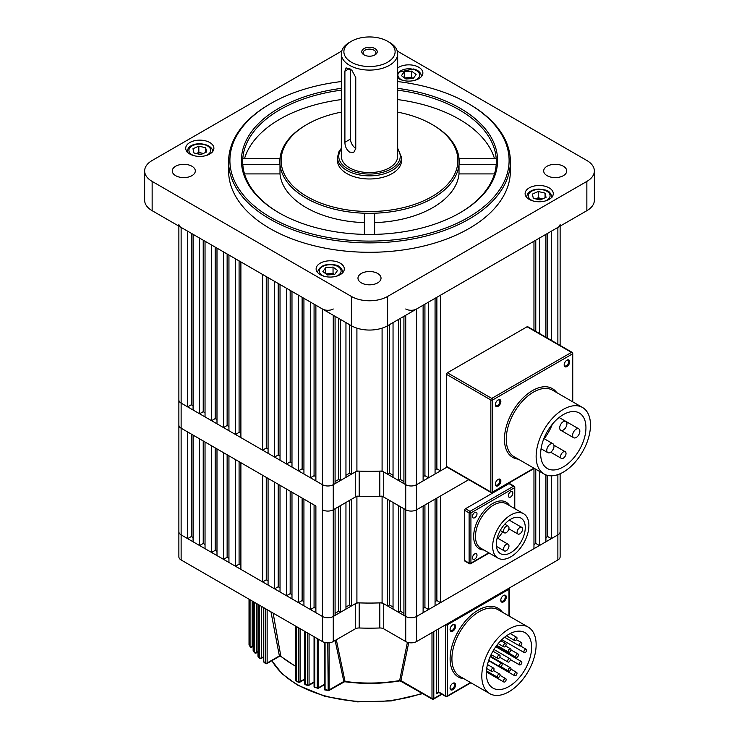 <?xml version="1.0" encoding="UTF-8"?>
<svg xmlns="http://www.w3.org/2000/svg" width="739" height="739" viewBox="0 0 739 739"><rect width="100%" height="100%" fill="white"/><g stroke="black" fill="none" stroke-linecap="round" stroke-linejoin="round"><path stroke-width="1.11" d="M178.875 224.286A7.686 4.434 0 0 0 181.129 227.427L181.129 403.115A7.686 4.434 180 0 1 178.875 399.975A7.686 4.434 0 0 0 181.129 403.115L181.129 428.204A7.686 4.434 180 0 1 178.875 425.073A7.686 4.434 0 0 0 181.129 428.204L181.129 534.879A7.686 4.434 180 0 1 178.875 531.738A7.686 4.434 0 0 0 181.129 534.879L322.407 616.446A7.686 4.434 0 0 0 333.271 616.446L355.256 603.754A5.127 2.956 180 0 1 359.2 602.885A165.222 95.386 0 0 0 379.8 602.885A5.127 2.956 180 0 1 383.744 603.754L383.744 628.852A5.127 2.956 0 0 0 379.8 627.984L379.8 602.885M193.082 537.595L191.272 536.551L187.651 538.639L181.129 534.879L181.129 559.977L322.407 641.544L322.407 509.781A7.686 4.434 0 0 0 333.271 509.781L355.256 497.079L355.256 471.981A5.127 2.956 180 0 1 359.2 471.122A165.222 95.386 0 0 0 379.8 471.122A5.127 2.956 180 0 1 383.744 471.981L383.744 497.079A5.127 2.956 0 0 0 379.8 496.22L379.8 471.122M405.729 308.994A7.686 4.434 0 0 0 416.593 308.994L416.593 484.682A7.686 4.434 180 0 1 405.729 484.682A7.686 4.434 0 0 0 416.593 484.682L416.593 509.781A7.686 4.434 180 0 1 405.729 509.781A7.686 4.434 0 0 0 416.593 509.781L416.593 616.446A7.686 4.434 180 0 1 405.729 616.446A7.686 4.434 0 0 0 416.593 616.446L416.593 641.544L557.871 559.977L557.871 534.879A7.686 4.434 0 0 0 560.125 531.738A7.686 4.434 180 0 1 557.871 534.879L557.871 474.632M436.878 498.068L436.878 600.548L440.499 602.636L440.499 495.971L468.748 479.666L416.593 509.781L423.114 506.012L423.114 612.677L416.593 616.446L557.871 534.879L551.349 538.639L551.349 475.833M416.593 641.544A7.686 4.434 180 0 1 405.729 641.544L405.729 616.446L383.744 603.754M560.125 473.754L560.125 556.836A7.686 4.434 180 0 1 557.871 559.977M405.729 641.544L383.744 628.852M359.2 602.885L359.2 627.984A165.222 95.386 0 0 0 379.8 627.984M359.2 627.984A5.127 2.956 0 0 0 355.256 628.852L355.256 603.754M193.082 405.831L191.272 404.787L187.651 406.875L181.129 403.115L322.407 484.682A7.686 4.434 0 0 0 333.271 484.682L333.271 509.781L335.081 508.728L335.081 615.393L333.271 616.446L333.271 641.544L355.256 628.852M333.271 641.544A7.686 4.434 180 0 1 322.407 641.544M181.129 559.977A7.686 4.434 180 0 1 178.875 556.836L178.875 226.125M383.744 471.981L405.729 484.682L405.729 616.446L403.919 615.393L403.919 508.728L405.729 509.781L383.744 497.079M398.478 612.261L393.046 609.121L393.046 502.455L398.478 505.596L398.478 612.261L400.289 611.218L403.919 613.305M340.522 612.261L345.954 609.121L345.954 502.455L340.522 505.596L340.522 612.261L338.711 611.218L335.081 613.305M393.046 607.033L389.425 604.936L387.615 605.989L387.615 499.315L382.091 496.128A165.222 95.386 0 0 1 356.909 496.128L351.385 499.315L351.385 605.989L349.575 604.936L349.575 500.368M356.909 496.442L356.909 602.793L351.385 605.989M335.081 316.31L335.081 483.629L333.271 484.682A7.686 4.434 180 0 1 322.407 484.682L322.407 509.781A7.686 4.434 180 0 0 333.271 509.781L333.271 616.446A7.686 4.434 180 0 1 322.407 616.446L315.886 612.677L315.886 506.012L181.129 428.204L187.651 431.973L187.651 538.639M199.604 545.539L193.082 541.779L193.082 435.114L199.604 438.874L199.604 545.539L203.225 543.451L205.036 544.495M211.557 552.439L205.036 548.68L205.036 442.014L211.557 445.774L211.557 552.439L215.178 550.352L216.989 551.396M223.511 559.349L216.989 555.58L216.989 448.915L223.511 452.674L223.511 559.349L227.132 557.252L228.942 558.296M235.464 566.25L228.942 562.481L228.942 455.815L235.464 459.584L235.464 566.25L239.085 564.153L240.896 565.206M262.631 581.935L240.896 569.381L240.896 462.716L262.631 475.269L262.631 581.935L266.252 579.838L268.072 580.891M274.585 588.835L268.072 585.066L268.072 478.401L274.585 482.17L274.585 588.835L278.215 586.748L280.026 587.791M286.547 595.736L280.026 591.976L280.026 485.301L286.547 489.07L286.547 595.736L290.168 593.648L291.979 594.692M298.501 602.636L291.979 598.876L291.979 492.211L298.501 495.971L298.501 602.636L302.122 600.548L303.932 601.592M310.454 609.536L303.932 605.777L303.932 499.111L310.454 502.871L310.454 609.536L314.075 607.449L315.886 608.493M428.546 502.871L435.068 499.111L435.068 605.777L428.546 609.536L428.546 502.871M545.918 537.595L547.728 536.551L551.349 538.639M533.964 544.495L535.775 543.451L539.396 545.539L545.918 541.779L545.918 474.9M440.499 602.636L533.964 548.68L533.964 468.591M436.878 600.548L435.068 601.592M424.925 504.968L424.925 607.449L428.546 609.536M424.925 607.449L423.114 608.493M387.615 605.989L382.091 602.793L382.091 496.442M356.909 602.793A165.222 95.386 0 0 0 382.091 602.793M345.954 607.033L349.575 604.936M539.396 545.539L539.396 471.316M302.122 498.068L302.122 600.548M227.132 454.771L227.132 557.252M215.178 447.871L215.178 550.352M203.225 440.971L203.225 543.451M314.075 504.968L314.075 607.449M239.085 461.672L239.085 564.153M266.252 477.357L266.252 579.838M278.215 484.257L278.215 586.748M290.168 491.158L290.168 593.648M191.272 434.061L191.272 536.551M535.775 469.228L535.775 543.451M547.728 475.454L547.728 536.551M338.711 611.218L338.711 506.64M389.425 500.368L389.425 604.936M400.289 506.64L400.289 611.218M500.866 401.517A3.907 2.254 120 0 0 498.104 399.919A3.907 2.254 120 0 0 495.342 404.704A3.907 2.254 120 0 0 498.104 406.302A3.907 2.254 120 0 0 500.866 401.517M495.352 404.399A3.205 1.847 120 0 0 495.998 405.591A3.205 1.847 120 0 0 498.474 404.741A3.205 1.847 120 0 0 499.869 401.517A3.205 1.847 120 0 0 499.204 400.048A3.205 1.847 120 0 0 497.837 400.085M569.695 361.777A3.907 2.254 120 0 0 566.933 360.179A3.907 2.254 120 0 0 564.171 364.964A3.907 2.254 120 0 0 566.933 366.562A3.907 2.254 120 0 0 569.695 361.777M564.18 364.66A3.205 1.847 120 0 0 564.827 365.86A3.205 1.847 120 0 0 567.303 365.001A3.205 1.847 120 0 0 568.697 361.777A3.205 1.847 120 0 0 568.032 360.309A3.205 1.847 120 0 0 566.665 360.346M500.866 480.987A3.907 2.254 120 0 0 498.104 479.399A3.907 2.254 120 0 0 495.342 484.184A3.907 2.254 120 0 0 498.104 485.772A3.907 2.254 120 0 0 500.866 480.987M495.352 483.869A3.205 1.847 120 0 0 495.998 485.07A3.205 1.847 120 0 0 498.474 484.211A3.205 1.847 120 0 0 499.869 480.987A3.205 1.847 120 0 0 499.204 479.528A3.205 1.847 120 0 0 497.837 479.565M546.768 450.31A5.127 2.956 120 0 0 547.83 452.656A5.127 2.956 120 0 0 551.774 451.28A5.127 2.956 120 0 0 554.01 446.125A5.127 2.956 120 0 0 552.948 443.779A5.127 2.956 120 0 0 549.003 445.155A5.127 2.956 120 0 0 546.768 450.31M559.682 427.927A5.127 2.956 120 0 0 560.744 430.274A5.127 2.956 120 0 0 564.698 428.906A5.127 2.956 120 0 0 566.933 423.743A5.127 2.956 120 0 0 565.871 421.406A5.127 2.956 120 0 0 561.917 422.773A5.127 2.956 120 0 0 559.682 427.927M572.605 435.391A5.127 2.956 120 0 0 573.667 437.737A5.127 2.956 120 0 0 577.612 436.361A5.127 2.956 120 0 0 579.847 431.207A5.127 2.956 120 0 0 578.785 428.86A5.127 2.956 120 0 0 574.84 430.237A5.127 2.956 120 0 0 572.605 435.391M560.587 456.628A3.843 2.217 120 0 0 561.391 458.392A3.843 2.217 120 0 0 564.347 457.358A3.843 2.217 120 0 0 566.028 453.497A3.843 2.217 120 0 0 565.224 451.732A3.843 2.217 120 0 0 562.268 452.767A3.843 2.217 120 0 0 560.587 456.628M585.944 427.687A32.017 18.484 120 0 0 579.321 413.027A32.017 18.484 120 0 0 554.647 421.609A32.017 18.484 120 0 0 540.671 453.829A32.017 18.484 120 0 0 547.294 468.489A32.017 18.484 120 0 0 571.968 459.907A32.017 18.484 120 0 0 585.944 427.687M536.135 456.443A38.419 22.179 120 0 0 544.098 474.032A38.419 22.179 120 0 0 573.704 463.741A38.419 22.179 120 0 0 590.479 425.073A38.419 22.179 120 0 0 582.517 407.485A38.419 22.179 120 0 0 552.911 417.775A38.419 22.179 120 0 0 536.135 456.443M446.476 374.35L446.476 466.374L490.853 491.998L490.853 399.975L446.476 374.35A1.284 0.739 -60 0 1 447.381 372.779L491.758 398.404L571.459 352.392L527.083 326.767L447.381 372.779M527.083 326.767A1.284 0.739 -60 0 1 527.72 326.703L572.097 352.327A1.284 0.739 120 0 0 571.459 352.392A1.284 0.739 -120 0 1 572.365 353.963L492.664 399.975L492.664 491.998L533.937 468.166M534.315 468.387L492.405 492.58A1.284 0.739 60 0 0 492.664 491.998A1.284 0.739 0 0 1 490.853 491.998A1.284 0.739 120 0 0 491.121 492.58L446.744 466.965A1.284 0.739 -60 0 1 446.476 466.374M551.941 425.193A32.017 18.484 -60 0 1 544.144 438.698M472.47 516.413A3.205 1.847 120 0 0 473.136 517.882A3.205 1.847 120 0 0 475.602 517.023A3.205 1.847 120 0 0 476.997 513.799A3.205 1.847 120 0 0 476.341 512.339A3.205 1.847 120 0 0 473.875 513.199A3.205 1.847 120 0 0 472.47 516.413M472.47 557.825A3.205 1.847 120 0 0 473.136 559.294A3.205 1.847 120 0 0 475.602 558.435A3.205 1.847 120 0 0 476.997 555.211A3.205 1.847 120 0 0 476.341 553.751A3.205 1.847 120 0 0 473.875 554.601A3.205 1.847 120 0 0 472.47 557.825M508.33 495.712A3.205 1.847 120 0 0 508.995 497.181A3.205 1.847 120 0 0 511.462 496.322A3.205 1.847 120 0 0 512.866 493.098A3.205 1.847 120 0 0 512.201 491.629A3.205 1.847 120 0 0 509.734 492.488A3.205 1.847 120 0 0 508.33 495.712M508.968 527.914A3.843 2.217 120 0 0 508.173 526.15A3.843 2.217 120 0 0 505.208 527.184A3.843 2.217 120 0 0 503.536 531.045A3.843 2.217 120 0 0 504.331 532.81A3.843 2.217 120 0 0 507.296 531.775A3.843 2.217 120 0 0 508.968 527.914M508.968 546.019A3.843 2.217 120 0 0 508.173 544.264A3.843 2.217 120 0 0 505.208 545.29A3.843 2.217 120 0 0 503.536 549.16A3.843 2.217 120 0 0 504.331 550.915A3.843 2.217 120 0 0 507.296 549.89A3.843 2.217 120 0 0 508.968 546.019M522.556 529.124A3.843 2.217 120 0 0 521.762 527.36A3.843 2.217 120 0 0 518.796 528.394A3.843 2.217 120 0 0 517.115 532.265A3.843 2.217 120 0 0 517.919 534.02A3.843 2.217 120 0 0 520.875 532.985A3.843 2.217 120 0 0 522.556 529.124M525.272 527.554A20.489 11.833 -60 0 1 516.321 548.181A20.489 11.833 -60 0 1 500.534 553.668A20.489 11.833 -60 0 1 496.294 544.283A20.489 11.833 -60 0 1 505.236 523.665A20.489 11.833 -60 0 1 521.023 518.178A20.489 11.833 -60 0 1 525.272 527.554M502.649 531.831A20.489 11.833 -60 0 1 497.716 538.232M492.664 546.38A25.616 14.789 -60 0 1 503.85 520.598A25.616 14.789 -60 0 1 523.591 513.734A25.616 14.789 -60 0 1 528.893 525.466A25.616 14.789 -60 0 1 517.716 551.239A25.616 14.789 -60 0 1 497.975 558.102A25.616 14.789 -60 0 1 492.664 546.38M470.022 563.635A1.284 0.739 -60 0 1 469.385 563.7L464.859 561.086A1.284 0.739 -60 0 1 464.591 560.495L464.591 510.298A1.284 0.739 -60 0 1 465.496 508.728L508.968 483.629A1.284 0.739 -60 0 1 509.605 483.574L514.141 486.188A1.284 0.739 -60 0 0 513.494 486.244L508.968 483.629M455.584 684.914A3.907 2.254 120 0 0 452.822 683.316A3.907 2.254 120 0 0 450.06 688.101A3.907 2.254 120 0 0 452.822 689.699A3.907 2.254 120 0 0 455.584 684.914M450.069 687.797A3.205 1.847 120 0 0 450.716 688.997A3.205 1.847 120 0 0 453.192 688.138A3.205 1.847 120 0 0 454.587 684.914A3.205 1.847 120 0 0 453.922 683.446A3.205 1.847 120 0 0 452.554 683.483M455.584 626.349A3.907 2.254 120 0 0 452.822 624.76A3.907 2.254 120 0 0 450.06 629.545A3.907 2.254 120 0 0 452.822 631.134A3.907 2.254 120 0 0 455.584 626.349M450.069 629.231A3.205 1.847 120 0 0 450.716 630.432A3.205 1.847 120 0 0 453.192 629.573A3.205 1.847 120 0 0 454.587 626.349A3.205 1.847 120 0 0 453.922 624.889A3.205 1.847 120 0 0 452.554 624.926M506.298 597.075A3.907 2.254 120 0 0 503.536 595.477A3.907 2.254 120 0 0 500.774 600.262A3.907 2.254 120 0 0 503.536 601.851A3.907 2.254 120 0 0 506.298 597.075M500.783 599.948A3.205 1.847 120 0 0 501.439 601.149A3.205 1.847 120 0 0 503.906 600.29A3.205 1.847 120 0 0 505.3 597.075A3.205 1.847 120 0 0 504.635 595.606A3.205 1.847 120 0 0 503.277 595.643M265.523 663.52A1.284 0.859 -50.6 0 1 265.421 663.456L265.421 663.456A1.284 0.859 -50.6 0 1 265.19 662.892L265.19 608.502M259.832 658.394A1.284 0.905 -45.3 0 1 259.675 658.283L259.675 658.283A1.284 0.905 -45.3 0 1 259.472 657.747L259.472 605.204M254.789 652.888A1.284 0.942 -39.5 0 1 254.576 652.713L254.576 652.713A1.284 0.942 -39.5 0 1 254.41 652.214L254.41 602.285M250.456 646.967A1.284 0.979 -32.8 0 1 250.179 646.708L250.179 646.708A1.284 0.979 -32.8 0 1 250.059 646.274L250.059 599.772M273.125 613.093L280.885 656.444M506.16 644.426A1.921 1.108 -60 0 1 505.319 646.357A1.921 1.108 -60 0 1 503.841 646.874A1.921 1.108 -60 0 1 503.444 645.997A1.921 1.108 -60 0 1 504.275 644.057A1.921 1.108 -60 0 1 505.762 643.549A1.921 1.108 -60 0 1 506.16 644.426M500.1 655.992A1.921 1.108 -60 0 1 499.259 657.922A1.921 1.108 -60 0 1 497.781 658.44A1.921 1.108 -60 0 1 497.384 657.562A1.921 1.108 -60 0 1 498.225 655.632A1.921 1.108 -60 0 1 499.703 655.114A1.921 1.108 -60 0 1 500.1 655.992M491.306 670.559A1.921 1.108 120 0 0 491.703 671.437A1.921 1.108 120 0 0 493.19 670.929A1.921 1.108 120 0 0 494.021 668.989A1.921 1.108 120 0 0 493.624 668.111A1.921 1.108 120 0 0 492.146 668.629A1.921 1.108 120 0 0 491.306 670.559M499.462 665.857A1.921 1.108 120 0 0 499.86 666.735A1.921 1.108 120 0 0 501.338 666.218A1.921 1.108 120 0 0 502.178 664.287A1.921 1.108 120 0 0 501.781 663.41A1.921 1.108 120 0 0 500.294 663.918A1.921 1.108 120 0 0 499.462 665.857M507.61 661.146A1.921 1.108 120 0 0 508.007 662.024A1.921 1.108 120 0 0 509.485 661.516A1.921 1.108 120 0 0 510.326 659.576A1.921 1.108 120 0 0 509.928 658.698A1.921 1.108 120 0 0 508.45 659.216A1.921 1.108 120 0 0 507.61 661.146M510.963 649.72A1.921 1.108 -60 0 1 510.132 651.65A1.921 1.108 -60 0 1 508.644 652.168A1.921 1.108 -60 0 1 508.247 651.29A1.921 1.108 -60 0 1 509.088 649.35A1.921 1.108 -60 0 1 510.566 648.842A1.921 1.108 -60 0 1 510.963 649.72M517.023 638.154A1.921 1.108 -60 0 1 516.182 640.085A1.921 1.108 -60 0 1 514.704 640.602A1.921 1.108 -60 0 1 514.307 639.715A1.921 1.108 -60 0 1 515.148 637.785A1.921 1.108 -60 0 1 516.626 637.267A1.921 1.108 -60 0 1 517.023 638.154M521.836 643.447A1.921 1.108 -60 0 1 520.995 645.378A1.921 1.108 -60 0 1 519.517 645.895A1.921 1.108 -60 0 1 519.12 645.008A1.921 1.108 -60 0 1 519.96 643.078A1.921 1.108 -60 0 1 521.438 642.561A1.921 1.108 -60 0 1 521.836 643.447M515.757 656.444A1.921 1.108 120 0 0 516.155 657.322A1.921 1.108 120 0 0 517.642 656.805A1.921 1.108 120 0 0 518.482 654.874A1.921 1.108 120 0 0 518.076 653.997A1.921 1.108 120 0 0 516.598 654.514A1.921 1.108 120 0 0 515.757 656.444M497.384 676.545A1.921 1.108 120 0 0 497.781 677.423A1.921 1.108 120 0 0 499.259 676.915A1.921 1.108 120 0 0 500.1 674.975A1.921 1.108 120 0 0 499.703 674.097A1.921 1.108 120 0 0 498.225 674.615A1.921 1.108 120 0 0 497.384 676.545M503.444 681.118A1.921 1.108 120 0 0 503.841 682.005A1.921 1.108 120 0 0 505.319 681.487A1.921 1.108 120 0 0 506.16 679.547A1.921 1.108 120 0 0 505.762 678.67A1.921 1.108 120 0 0 504.275 679.187A1.921 1.108 120 0 0 503.444 681.118M508.247 670.273A1.921 1.108 120 0 0 508.644 671.151A1.921 1.108 120 0 0 510.132 670.633A1.921 1.108 120 0 0 510.963 668.703A1.921 1.108 120 0 0 510.566 667.825A1.921 1.108 120 0 0 509.088 668.342A1.921 1.108 120 0 0 508.247 670.273M514.307 674.846A1.921 1.108 120 0 0 514.704 675.723A1.921 1.108 120 0 0 516.182 675.215A1.921 1.108 120 0 0 517.023 673.275A1.921 1.108 120 0 0 516.626 672.398A1.921 1.108 120 0 0 515.148 672.915A1.921 1.108 120 0 0 514.307 674.846M519.12 664.001A1.921 1.108 120 0 0 519.517 664.878A1.921 1.108 120 0 0 520.995 664.361A1.921 1.108 120 0 0 521.836 662.43A1.921 1.108 120 0 0 521.438 661.553A1.921 1.108 120 0 0 519.96 662.061A1.921 1.108 120 0 0 519.12 664.001M523.914 651.733A1.921 1.108 120 0 0 524.311 652.62A1.921 1.108 120 0 0 525.789 652.103A1.921 1.108 120 0 0 526.63 650.172A1.921 1.108 120 0 0 526.233 649.285A1.921 1.108 120 0 0 524.755 649.803A1.921 1.108 120 0 0 523.914 651.733M531.609 647.29A32.017 18.484 120 0 0 524.976 632.639A32.017 18.484 120 0 0 500.303 641.212A32.017 18.484 120 0 0 486.327 673.432A32.017 18.484 120 0 0 492.959 688.092A32.017 18.484 120 0 0 517.633 679.52A32.017 18.484 120 0 0 531.609 647.29M481.8 676.046A38.419 22.179 120 0 0 489.754 693.644A38.419 22.179 120 0 0 519.369 683.344A38.419 22.179 120 0 0 536.135 644.676A38.419 22.179 120 0 0 528.182 627.088A38.419 22.179 120 0 0 498.576 637.387A38.419 22.179 120 0 0 481.8 676.046M336.328 639.78L345.039 681.423L343.82 681.469L335.137 640.464M408.722 642.616L400.917 680.601L399.642 680.564L407.411 642.274M267.139 609.638L267.139 662.994A1.284 0.739 60 0 1 266.881 663.576L279.453 656.315L270.954 611.837M496.996 646.255A32.017 18.484 -60 0 1 496.58 647.198M492.1 655.16A32.017 18.484 -60 0 1 491.102 656.583M249.089 599.209L249.089 644.722A1.284 0.988 149 0 0 249.2 645.138L250.179 646.708A1.284 1.284 0 0 0 251.897 647.124L253.135 646.413M253.246 601.611L253.246 650.773A1.284 0.951 142.1 0 0 253.403 651.253L254.576 652.713A1.284 1.284 0 0 0 256.202 653.008L257.976 651.983M258.142 604.437L258.142 656.398A1.284 0.915 136.1 0 0 258.336 656.925L259.675 658.283A1.284 1.284 0 0 0 261.218 658.477L263.481 657.174M263.703 607.643L263.703 661.636A1.284 0.868 130.7 0 0 263.925 662.199L265.421 663.456A1.284 1.284 0 0 0 266.881 663.576M299.175 682.143A1.284 0.582 -68.8 0 1 298.713 682.291A1.284 0.582 -68.8 0 1 298.464 681.709L298.464 627.716M296.293 626.46L296.293 680.85A1.284 0.6 112.1 0 0 296.551 681.432L298.713 682.291A1.284 1.284 0 0 0 299.822 682.208L304.579 679.455M308.163 685.321A1.284 0.508 -72.2 0 1 307.775 685.496A1.284 0.508 -72.2 0 1 307.544 684.924L307.544 632.953M305.207 631.614L305.207 684.157A1.284 0.527 108.6 0 0 305.447 684.73L307.775 685.496A1.284 1.284 0 0 0 308.8 685.386L314.057 682.356M317.816 688.111L317.29 687.741L317.29 638.588M314.786 637.138L314.786 687.076L317.493 688.305A1.284 1.284 0 0 0 318.454 688.175L324.236 684.841M328.19 690.494L327.765 642.838M325.077 642.542L325.077 689.589L327.931 690.706A1.284 1.284 0 0 0 328.827 690.559L344.605 681.718C363.228 684.231 381.712 683.935 400.058 680.841L432.25 699.122A1.284 0.739 -60 0 1 431.992 698.531L431.992 632.649M343.857 681.617A1.284 0.933 4.9 0 1 345.039 681.423A107.783 62.224 0 0 0 399.642 680.564A1.284 0.942 175.5 0 1 400.88 680.748M399.66 680.231A1.284 0.878 -168.2 0 1 400.917 680.601L431.992 698.531A1.284 0.739 0 0 0 433.802 698.531L441.58 694.041M345.011 681.09A1.284 0.878 -12.2 0 0 343.82 681.469L329.095 689.967A1.284 0.739 60 0 1 328.827 690.559M280.986 656.029A1.284 0.868 -10.4 0 0 279.046 656.121L267.139 662.994A1.284 0.739 180 0 1 265.329 662.994A1.284 0.739 180 0 1 265.19 662.892A127.441 73.577 0 0 1 263.703 661.636A1.284 0.739 -0 0 1 263.481 661.229A1.284 1.284 0 0 0 263.925 662.199M295.748 666.199A107.783 62.224 0 0 1 293.291 664.823A107.783 62.224 0 0 1 281.023 656.361A1.284 1.007 -2.3 0 0 279.102 656.26M438.532 692.277L436.518 693.829L438.329 691.741L445.571 695.916L445.571 624.806A1.284 0.739 180 0 0 447.381 624.806L447.381 695.916L470.549 682.55M416.593 308.994L423.114 305.225L423.114 480.913L416.593 484.682L447.012 467.113L440.499 470.872L440.499 295.184L533.964 241.228L533.964 330.315M333.271 315.267L333.271 484.682L355.256 471.981M359.2 471.122L359.2 496.22A165.222 95.386 0 0 0 379.8 496.22M359.2 496.22A5.127 2.956 0 0 0 355.256 497.079M191.937 166.247A11.528 6.651 0 0 0 179.374 164.806A11.528 6.651 0 0 0 172.261 170.958A11.528 6.651 0 0 0 175.642 175.66A11.528 6.651 0 0 0 188.196 177.101A11.528 6.651 0 0 0 195.318 170.958A11.528 6.651 0 0 0 191.937 166.247M377.647 273.467A11.528 6.651 0 0 0 365.084 272.026A11.528 6.651 0 0 0 357.972 278.178A11.528 6.651 0 0 0 361.353 282.88A11.528 6.651 0 0 0 373.916 284.321A11.528 6.651 0 0 0 381.028 278.178A11.528 6.651 0 0 0 377.647 273.467M563.358 166.247A11.528 6.651 0 0 0 550.804 164.806A11.528 6.651 0 0 0 543.682 170.958A11.528 6.651 0 0 0 547.063 175.66A11.528 6.651 0 0 0 559.626 177.101A11.528 6.651 0 0 0 566.739 170.958A11.528 6.651 0 0 0 563.358 166.247M549.16 187.882A14.087 8.138 0 0 0 533.807 186.117A14.087 8.138 0 0 0 525.106 193.636A14.087 8.138 0 0 0 529.235 199.382A14.087 8.138 0 0 0 544.588 201.147A14.087 8.138 0 0 0 553.289 193.636A14.087 8.138 0 0 0 549.16 187.882M340.18 263.176A14.087 8.138 0 0 0 324.827 261.412A14.087 8.138 0 0 0 316.126 268.931A14.087 8.138 0 0 0 320.255 274.677A14.087 8.138 0 0 0 335.608 276.441A14.087 8.138 0 0 0 344.3 268.931A14.087 8.138 0 0 0 340.18 263.176M209.765 142.525A14.087 8.138 0 0 0 194.412 140.761A14.087 8.138 0 0 0 185.711 148.271A14.087 8.138 0 0 0 189.84 154.026A14.087 8.138 0 0 0 205.193 155.79A14.087 8.138 0 0 0 213.894 148.271A14.087 8.138 0 0 0 209.765 142.525M397.674 77.983A14.087 8.138 0 0 0 398.82 78.731A14.087 8.138 0 0 0 414.173 80.496A14.087 8.138 0 0 0 422.874 72.976A14.087 8.138 0 0 0 418.745 67.231A14.087 8.138 0 0 0 397.674 67.979M270.788 217.488A139.606 80.597 0 0 0 468.212 217.488A139.606 80.597 0 0 0 468.212 103.506L469.117 104.023A140.881 81.336 180 0 1 469.126 104.033A140.881 81.336 180 0 1 510.381 161.545A140.881 81.336 180 0 1 423.41 236.692A140.881 81.336 180 0 1 269.883 219.058A140.881 81.336 180 0 1 228.619 161.545A140.881 81.336 180 0 1 269.874 104.033L270.788 103.506A139.606 80.597 0 0 0 270.788 217.488M341.326 90.167A126.794 73.207 0 0 0 242.808 158.589A126.794 73.207 0 0 0 242.808 164.501A126.794 73.207 0 0 0 279.388 213.044M397.674 88.366A128.078 73.946 180 0 1 460.064 108.208A128.078 73.946 180 0 1 460.064 212.786A128.078 73.946 180 0 1 278.936 212.786L278.936 212.786A128.078 73.946 180 0 1 246.475 139.93A128.078 73.946 180 0 1 341.326 88.366M374.627 222.633A89.65 51.758 0 0 0 459.011 173.914L459.011 164.501A89.65 51.758 0 0 0 459.011 158.589L496.192 158.589A126.794 73.207 0 0 0 459.159 109.778A126.794 73.207 0 0 0 397.674 90.167M341.326 112.134A88.375 51.019 0 0 0 307.008 124.42A88.375 51.019 0 0 0 307.008 196.574A88.375 51.019 0 0 0 431.992 196.574A88.375 51.019 0 0 0 431.992 124.42L432.897 124.946A89.65 51.758 180 0 1 459.011 158.589M459.612 213.044A126.794 73.207 0 0 0 496.192 164.501L459.011 164.501A89.65 51.758 180 0 1 374.627 213.22A89.65 51.758 0 0 1 364.373 213.22A89.65 51.758 180 0 1 306.103 198.144A89.65 51.758 180 0 1 279.989 164.501L242.808 164.501M307.008 124.42L306.103 124.946A89.65 51.758 180 0 0 279.989 158.589A89.65 51.758 0 0 0 279.989 164.501L279.989 173.914A89.65 51.758 0 0 0 306.103 207.557A89.65 51.758 0 0 0 364.373 222.633M228.619 161.545L228.619 170.958A140.881 81.336 0 0 0 269.883 228.471A140.881 81.336 0 0 0 423.41 246.105A140.881 81.336 0 0 0 510.381 170.958L510.381 161.545M494.474 158.589A126.794 73.207 0 0 0 397.674 99.58M341.326 99.58A126.794 73.207 0 0 0 244.526 158.589M279.989 158.589L242.808 158.589M364.373 213.22L364.373 234.383M374.627 234.383L374.627 213.22M432.897 124.946L431.992 124.42A88.375 51.019 0 0 0 397.674 112.134M459.011 173.914L494.474 173.914M469.126 104.033L468.212 103.506A139.606 80.597 0 0 0 397.674 81.558M341.326 81.558A139.606 80.597 0 0 0 270.788 103.506M341.741 51.037L152.142 160.502A25.616 14.789 0 0 0 144.641 170.958A25.616 14.789 0 0 0 152.142 181.415L351.385 296.441A25.616 14.789 0 0 0 387.615 296.441L586.858 181.415A25.616 14.789 0 0 0 594.359 170.958A25.616 14.789 0 0 0 586.858 160.502L397.259 51.037M152.142 181.415L152.142 210.689L351.385 325.723L351.385 474.216L349.575 473.172L349.575 324.68M393.046 475.269L389.425 473.172L387.615 474.216L387.615 325.723L586.858 210.689L586.858 181.415M594.359 170.958L594.359 200.232A25.616 14.789 180 0 1 586.858 210.689M387.615 296.441L387.615 325.723A25.616 14.789 180 0 1 351.385 325.723L351.385 296.441M152.142 210.689A25.616 14.789 180 0 1 144.641 200.232L144.641 170.958M496.192 164.501A126.794 73.207 0 0 0 496.192 158.589M279.989 173.914L244.526 173.914M349.575 42.326L351.385 41.282A25.616 14.789 0 0 0 351.385 62.196A25.616 14.789 0 0 0 387.615 62.196A25.616 14.789 0 0 0 387.615 41.282A25.616 14.789 0 0 0 351.385 41.282L349.575 42.326A28.174 16.267 180 0 0 341.326 53.827A28.174 16.267 180 0 0 358.72 68.856A28.174 16.267 180 0 0 389.425 65.337A28.174 16.267 180 0 0 397.674 53.827A28.174 16.267 180 0 0 389.425 42.326L387.615 41.282M374.978 54.898L374.978 54.898A7.75 4.471 0 0 0 374.978 48.58A7.75 4.471 0 0 0 364.022 48.58A7.75 4.471 0 0 0 364.022 54.898A7.75 4.471 0 0 0 374.978 54.898M374.461 55.176A6.402 3.695 0 0 0 375.902 52.839A6.402 3.695 0 0 0 371.948 49.421A6.402 3.695 0 0 0 364.974 50.224A6.402 3.695 0 0 0 363.098 52.839A6.402 3.695 0 0 0 364.539 55.176M350.48 69.05L350.48 139.061A7.686 4.434 -120 0 0 355.764 148.382M349.575 152.132C346.526 149.712 344.965 146.433 344.901 142.285L344.901 71.175L346.111 67.877L351.764 70.085L355.764 77.447L355.764 148.557L353.796 152.299L349.575 152.132M337.483 157.361L337.483 160.502A32.017 18.484 0 0 0 357.251 177.572A32.017 18.484 0 0 0 392.141 173.573A32.017 18.484 0 0 0 401.517 160.502L401.517 157.361A32.017 18.484 0 0 1 392.141 170.432A32.017 18.484 0 0 1 357.251 174.441A32.017 18.484 0 0 1 337.483 157.361L339.025 151.467L341.326 148.262M341.326 53.827L341.326 156.317A28.174 16.267 0 0 0 358.72 171.346A28.174 16.267 0 0 0 389.425 167.818A28.174 16.267 0 0 0 397.674 156.317L397.674 53.827M334.287 274.437A6.402 3.695 0 0 0 332.661 273.873A6.402 3.695 0 0 0 329.382 273.633A6.402 3.695 0 0 0 326.49 274.289M325.954 273.892L333.04 273.347L334.471 274.428M325.714 267.638L333.04 267.075L337.547 270.465L334.721 274.409L327.386 274.963L322.888 271.582L325.714 267.638L325.714 273.707M333.04 273.347L333.04 267.075M412.852 78.491A6.402 3.695 0 0 0 411.235 77.928A6.402 3.695 0 0 0 407.946 77.678L411.614 77.401L413.046 78.473M404.529 77.946L407.946 77.678A6.402 3.695 0 0 0 405.055 78.343M413.286 78.454L405.96 79.018L401.453 75.627L404.279 71.683L411.614 71.129L416.112 74.51L413.286 78.454M404.279 77.752L404.279 71.683M411.614 77.401L411.614 71.129M405.729 315.267L405.729 484.682L403.919 483.629L403.919 316.31M400.289 318.407L400.289 479.454L398.478 480.498L393.046 477.357L393.046 322.583M398.478 480.498L398.478 319.451M340.522 319.451L340.522 480.498L338.711 479.454L335.081 481.542M345.954 322.583L345.954 477.357L340.522 480.498M356.909 328.144L356.909 471.029L351.385 474.216M551.349 340.346L551.349 231.187L557.871 227.427A7.686 4.434 0 0 0 560.125 224.286M181.129 227.427L187.651 231.187L187.651 406.875M199.604 413.775L193.082 410.016L193.082 234.328L199.604 238.087L199.604 413.775L203.225 411.688L205.036 412.731M211.557 420.676L205.036 416.916L205.036 241.228L211.557 244.997L211.557 420.676L215.178 418.588L216.989 419.632M223.511 427.585L216.989 423.817L216.989 248.128L223.511 251.897L223.511 427.585L227.132 425.488L228.942 426.532M235.464 434.486L228.942 430.717L228.942 255.029L235.464 258.798L235.464 434.486L239.085 432.389L240.896 433.433M262.631 450.171L240.896 437.617L240.896 261.929L262.631 274.483L262.631 450.171L266.252 448.074L268.072 449.127M274.585 457.072L268.072 453.303L268.072 277.624L274.585 281.383L274.585 457.072L278.215 454.975L280.026 456.028M286.547 463.972L280.026 460.212L280.026 284.524L286.547 288.284L286.547 463.972L290.168 461.884L291.979 462.928M298.501 470.872L291.979 467.113L291.979 291.425L298.501 295.184L298.501 470.872L302.122 468.785L303.932 469.828M310.454 477.773L303.932 474.013L303.932 298.325L310.454 302.094L310.454 477.773L314.075 475.685L315.886 476.729M322.407 308.994L322.407 484.682L315.886 480.913L315.886 305.225L322.407 308.994A7.686 4.434 0 0 0 333.271 308.994M428.546 302.094L435.068 298.325L435.068 474.013L428.546 477.773L428.546 302.094M539.396 333.446L539.396 238.087L545.918 234.328L545.918 337.215M436.878 297.281L436.878 468.785L440.499 470.872M436.878 468.785L435.068 469.828M424.925 304.182L424.925 475.685L428.546 477.773M424.925 475.685L423.114 476.729M400.289 479.454L403.919 481.542M387.615 474.216L382.091 471.029L382.091 328.144M356.909 471.029A165.222 95.386 0 0 0 382.091 471.029M345.954 475.269L349.575 473.172M302.122 297.281L302.122 468.785M227.132 253.985L227.132 425.488M215.178 247.085L215.178 418.588M203.225 240.184L203.225 411.688M314.075 304.182L314.075 475.685M239.085 260.885L239.085 432.389M266.252 276.571L266.252 448.074M278.215 283.48L278.215 454.975M290.168 290.381L290.168 461.884M191.272 233.284L191.272 404.787M535.775 240.184L535.775 331.358M547.728 233.284L547.728 338.259M338.711 479.454L338.711 318.407M389.425 324.68L389.425 473.172M542.611 198.874A6.402 3.695 0 0 0 541.641 198.588L542.694 198.837M535.72 198.893A6.402 3.695 180 0 1 541.641 198.588L538.232 197.766L538.232 191.493L545.059 193.128L546.029 197.359L540.163 199.955L533.336 198.329L532.366 194.098L538.232 191.493M535.692 198.893L538.232 197.766M545.059 197.784L545.059 193.128M203.216 153.509A6.402 3.695 0 0 0 202.255 153.222A6.402 3.695 0 0 0 196.325 153.536M196.306 153.527L198.837 152.41L203.308 153.472M205.664 147.763L206.634 151.994L200.768 154.599L193.941 152.964L192.971 148.733L198.837 146.137L205.664 147.763L205.664 152.428M198.837 152.41L198.837 146.137M518.307 459.141A39.703 22.927 -60 0 1 504.441 439.188A39.703 22.927 -60 0 1 525.152 395.947A39.703 22.927 -60 0 1 556.726 392.594M582.517 407.485L552.633 390.229A38.419 22.179 120 0 0 523.027 400.52A38.419 22.179 120 0 0 506.252 439.188A38.419 22.179 120 0 0 514.205 456.776L544.098 474.032M572.365 401.619L572.365 353.963A1.284 0.739 180 0 0 572.743 353.436L572.743 401.831M572.365 352.909A1.284 0.739 180 0 1 572.743 353.436A1.284 1.284 0 0 0 572.097 352.327A1.284 0.739 120 0 1 572.365 352.909M492.664 399.975A1.284 0.739 180 0 1 490.853 399.975A1.284 0.739 120 0 1 491.758 398.404A1.284 0.739 60 0 1 492.664 399.975M523.591 513.734L506.381 503.804A25.616 14.789 120 0 0 486.641 510.667A25.616 14.789 120 0 0 475.463 536.44A25.616 14.789 120 0 0 480.766 548.172L497.975 558.102M483.962 550.01A26.9 15.528 -60 0 1 473.653 536.44A26.9 15.528 -60 0 1 488.183 506.705A26.9 15.528 -60 0 1 509.577 505.642M514.399 508.432L514.399 487.814L470.928 512.912L470.928 563.109L488.784 552.8M464.591 560.495L469.117 563.109L469.117 512.912L464.591 510.298M465.496 508.728L470.022 511.342L513.494 486.244A1.284 0.739 60 0 1 514.399 487.814A1.284 0.739 0 0 0 514.778 487.297L514.778 508.654M469.117 512.912A1.284 0.739 -60 0 1 470.022 511.342A1.284 0.739 60 0 1 470.928 512.912A1.284 0.739 0 0 1 469.117 512.912M469.385 563.7A1.284 0.739 -60 0 1 469.117 563.109A1.284 0.739 0 0 0 470.928 563.109A1.284 0.739 60 0 1 470.669 563.7A1.284 1.284 0 0 1 469.385 563.7M324.236 642.32L324.236 688.896A1.284 0.739 -0 0 0 324.615 689.413A1.284 0.739 -0 0 0 325.077 689.589A127.441 73.577 0 0 0 327.765 690.143A1.284 0.739 180 0 0 329.095 689.967L329.095 642.782M314.057 636.722L314.057 686.411A1.284 0.739 -0 0 0 314.426 686.928A1.284 0.739 -0 0 0 314.786 687.076A127.441 73.577 0 0 0 317.29 687.741A1.284 0.739 180 0 0 318.721 687.593L324.236 684.406M304.579 631.245L304.579 683.51A1.284 0.739 -0 0 0 304.948 684.037A1.284 0.739 -0 0 0 305.207 684.157A127.441 73.577 0 0 0 307.544 684.924A1.284 0.739 180 0 0 309.068 684.794L314.057 681.921M295.748 626.145L295.748 680.249A1.284 0.739 -0 0 0 296.127 680.767A1.284 0.739 -0 0 0 296.293 680.85A127.441 73.577 0 0 0 298.464 681.709A1.284 0.739 180 0 0 300.08 681.617L304.579 679.03M261.477 606.368L261.477 657.895A1.284 0.739 180 0 1 259.666 657.895A1.284 0.739 180 0 1 259.472 657.747A127.441 73.577 0 0 1 258.142 656.398A1.284 0.739 -0 0 1 257.976 656.038A1.284 1.284 0 0 0 258.336 656.925M256.47 603.467L256.47 652.426A1.284 0.739 180 0 1 254.659 652.426A1.284 0.739 180 0 1 254.41 652.214A127.441 73.577 0 0 1 253.246 650.773A1.284 0.739 -0 0 1 253.135 650.468A1.284 1.284 0 0 0 253.403 651.253M252.165 600.983L252.165 646.542A1.284 0.739 180 0 1 250.355 646.542A1.284 0.739 180 0 1 250.059 646.274A127.441 73.577 0 0 1 249.089 644.722A1.284 0.739 -0 0 1 249.025 644.482A1.284 1.284 0 0 0 249.2 645.138M463.963 678.753A39.703 22.927 -60 0 1 450.106 658.8A39.703 22.927 -60 0 1 470.817 615.55A39.703 22.927 -60 0 1 502.391 612.197M528.182 627.088L498.298 609.832A38.419 22.179 120 0 0 468.683 620.132A38.419 22.179 120 0 0 451.917 658.8A38.419 22.179 120 0 0 459.87 676.388L489.754 693.644M271.934 660.657A102.462 59.157 0 0 0 297.05 684.416A102.462 59.157 0 0 0 422.2 693.321M433.802 631.605L433.802 698.531A1.284 0.739 60 0 1 433.534 699.122L441.95 694.263M438.855 692.48L436.518 693.829L436.518 630.034M309.068 633.84L309.068 684.794A1.284 0.739 60 0 1 308.8 685.386M318.721 639.411L318.721 687.593A1.284 0.739 60 0 1 318.454 688.175M300.08 628.649L300.08 681.617A1.284 0.739 60 0 1 299.822 682.208M261.218 658.477A1.284 0.739 60 0 0 261.477 657.895L263.481 656.74M256.202 653.008A1.284 0.739 60 0 0 256.47 652.426L257.976 651.549M251.897 647.124A1.284 0.739 60 0 0 252.165 646.542L253.135 645.978M438.329 628.991L438.329 691.741A1.284 0.739 120 0 0 438.596 692.323L438.061 692.498M508.968 615.993L508.968 589.251L447.381 624.806A1.284 0.739 60 0 0 447.123 623.919M432.897 699.057A1.284 0.739 -60 0 1 432.25 699.122A1.284 1.284 0 0 0 433.534 699.122M438.596 692.323L445.839 696.507A1.284 0.739 120 0 1 445.571 695.916A1.284 0.739 0 0 0 447.381 695.916A1.284 0.739 60 0 1 447.123 696.507L470.919 682.762M508.968 588.207L508.968 588.207A1.284 0.739 180 0 1 509.347 588.734A1.284 0.739 180 0 1 508.968 589.251A1.284 0.739 -120 0 0 508.7 588.364M249.089 644.242A1.284 0.739 -0 0 0 249.025 644.482L249.025 599.172M253.246 650.163A1.284 0.739 -0 0 0 253.135 650.468L253.135 601.546M344.901 142.285L350.48 139.061M397.674 149.223A30.742 17.745 180 0 1 391.236 168.862A30.742 17.745 180 0 1 352.189 170.977A30.742 17.745 180 0 1 341.326 149.223M344.901 71.175L349.575 68.468M335.996 276.349A10.891 6.281 0 0 0 341.067 270.492A10.891 6.281 0 0 0 334.379 265.209A10.891 6.281 0 0 0 320.541 268.137A10.891 6.281 0 0 0 324.439 276.349M414.561 80.403A10.891 6.281 0 0 0 419.632 74.547A10.891 6.281 0 0 0 412.944 69.263A10.891 6.281 0 0 0 399.106 72.191A10.891 6.281 0 0 0 403.004 80.403M557.871 344.115L557.871 227.427M544.976 201.054A10.891 6.281 0 0 0 549.253 198.126A10.891 6.281 0 0 0 543.359 189.923A10.891 6.281 0 0 0 529.133 193.322A10.891 6.281 0 0 0 533.419 201.054M205.581 155.689A10.891 6.281 0 0 0 209.867 152.77A10.891 6.281 0 0 0 203.964 144.558A10.891 6.281 0 0 0 189.747 147.966A10.891 6.281 0 0 0 194.024 155.689M547.83 452.656L541.059 448.749M560.744 430.274L573.667 437.737M561.391 458.392L550.684 452.213M565.224 451.732L553.908 445.201M578.785 428.86L559.1 417.498M552.948 443.779L543.886 438.541M491.121 492.58A1.284 1.284 0 0 0 492.405 492.58M504.755 524.182L508.173 526.15M497.199 537.927L508.173 544.264M509.263 520.154L521.762 527.36M508.875 528.801L517.919 534.02M496.405 546.343L504.331 550.915M500.275 530.463L504.331 532.81M489.163 553.021L470.669 563.7M514.778 487.297A1.284 1.284 0 0 0 514.141 486.188M324.236 688.896A1.284 1.284 0 0 0 325.252 690.143M314.057 686.411A1.284 1.284 0 0 0 314.999 687.639M304.579 683.51A1.284 1.284 0 0 0 305.447 684.73M295.748 680.249A1.284 1.284 0 0 0 296.551 681.432M422.736 693.625L391.3 700.923L357.473 701.874L324.966 696.369L297.318 685.007L282.076 673.783L271.841 660.712M295.748 666.467L280.894 656.444L279.453 656.315M503.841 646.874L498.178 643.604M497.781 658.44L491.112 654.597M491.703 671.437L486.696 668.546M499.86 666.735L488.738 660.315M508.007 662.024L499.74 657.257M508.644 652.168L496.811 645.332M514.704 640.602L506.455 635.836M519.517 645.895L504.571 637.258M516.155 657.322L496.377 645.904M497.781 677.423L486.428 670.873M503.841 682.005L486.364 671.908M508.644 671.151L500.82 666.633M514.704 675.723L488.618 660.666M519.517 664.878L510.326 659.576M524.311 652.62L501.855 639.651M526.233 649.285L520.321 645.877M521.438 661.553L495.777 646.736M516.626 672.398L510.926 669.109M510.566 667.825L490.382 656.167M505.762 678.67L500.063 675.381M499.703 674.097L493.504 670.522M518.076 653.997L510.963 649.886M521.438 642.561L516.487 639.706M516.626 637.267L510.187 633.554M510.566 648.842L505.624 645.978M509.928 658.698L493.948 649.47M501.781 663.41L490.151 656.694M493.624 668.111L487.472 664.564M499.703 655.114L492.913 651.198M505.762 643.549L500.811 640.685M509.171 588.087A1.284 1.284 0 0 1 509.347 588.734L509.347 616.215M445.839 696.507A1.284 1.284 0 0 0 447.123 696.507M257.976 604.345L257.976 656.038M263.481 607.523L263.481 661.229M397.674 148.262L401.517 157.361M343.025 272.589C341.797 267.897 339.062 265.338 334.822 264.913C325.151 263.398 319.34 265.957 317.41 272.589M421.59 76.644C420.962 72.551 418.228 69.993 413.397 68.967L397.674 72.477M560.125 345.418L560.125 226.125M552.005 197.295C549.585 188.741 545.003 190.348 539.248 189.092C533.964 189.156 530.075 190.717 527.572 193.775L526.39 197.295M212.61 151.938C213.414 143.588 193.47 140.419 188.186 148.41L186.995 151.938"/></g></svg>
